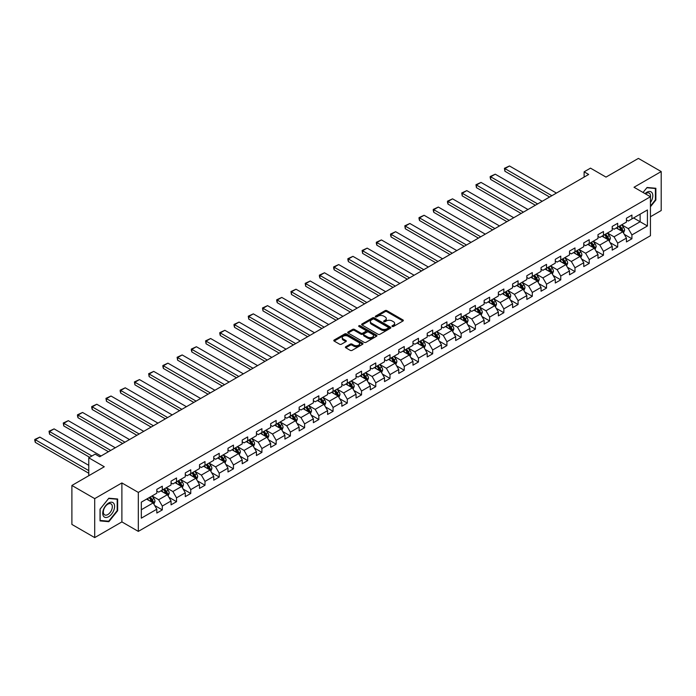 <?xml version="1.0" encoding="UTF-8"?>
<svg xmlns="http://www.w3.org/2000/svg" width="696" height="696" viewBox="0 0 696 696"><rect width="100%" height="100%" fill="white"/><g stroke="black" fill="none" stroke-linecap="round" stroke-linejoin="round"><path stroke-width="1.04" d="M392.213 326.476A0.887 0.513 0 0 0 393.466 326.476L402.975 320.978A1.27 0.731 0 0 0 403.349 320.465A1.27 0.731 0 0 0 402.975 319.951L386.863 310.642A1.27 0.731 0 0 0 385.071 310.642L375.553 316.132A0.887 0.513 0 0 0 376.806 316.863L378.041 316.149A4.054 2.34 0 0 1 383.774 316.149L385.114 316.924A4.054 2.34 0 0 1 386.297 318.577A4.054 2.34 0 0 1 385.114 320.23L383.879 320.943A0.887 0.513 0 0 0 385.132 321.665L386.367 320.952A4.054 2.34 0 0 1 392.1 320.952L393.44 321.735A4.054 2.34 0 0 1 394.623 323.388A4.054 2.34 0 0 1 393.44 325.041L392.213 325.754A0.887 0.513 0 0 0 392.213 326.476L392.213 325.754M345.764 346.73A1.27 0.731 0 0 0 345.39 347.243A1.27 0.731 0 0 0 345.764 347.756L350.279 350.375A1.27 0.731 0 0 0 352.072 350.375L362.642 344.268A1.27 0.731 0 0 0 363.007 343.754A1.27 0.731 0 0 0 362.642 343.232L346.521 333.932A1.27 0.731 0 0 0 344.729 333.932L334.167 340.031A1.27 0.731 0 0 0 333.793 340.553A1.27 0.731 0 0 0 334.167 341.066L339.631 344.215A1.27 0.731 0 0 0 341.414 344.215L345.938 341.606A1.27 0.731 0 0 0 346.312 341.092A1.27 0.731 0 0 0 345.938 340.57L343.232 339.013A3.384 1.958 0 0 1 342.241 337.63A3.384 1.958 0 0 1 344.329 335.82A3.384 1.958 0 0 1 348.017 336.246L358.631 342.371A3.384 1.958 0 0 1 359.623 343.754A3.384 1.958 0 0 1 357.535 345.564A3.384 1.958 0 0 1 353.838 345.138L352.072 344.12A1.27 0.731 0 0 0 350.279 344.12L345.764 346.73L345.764 347.756M650.438 216.752L661.2 210.54L661.2 171.564L638.397 158.401L606.007 177.097L590.504 168.145L584.118 171.825L588.677 174.461L99.719 456.759L95.161 454.123L88.775 457.811L88.775 475.716M94.708 498.623L94.708 537.599L121.887 521.904L121.887 482.937L94.708 498.623L71.897 485.46L104.287 466.764L88.775 457.811M121.887 482.937L138.313 492.411L650.438 196.742L650.438 235.718L138.313 531.387L138.313 492.411M661.2 171.564L634.013 187.259L650.438 196.742M378.128 334.298A1.27 0.731 0 0 0 379.92 334.298L390.482 328.19A1.27 0.731 0 0 0 390.856 327.677A1.27 0.731 0 0 0 390.482 327.163L374.37 317.855A1.27 0.731 0 0 0 372.577 317.855L362.016 323.953A1.27 0.731 0 0 0 361.642 324.475A1.27 0.731 0 0 0 362.016 324.988L378.128 334.298M359.275 326.668A0.887 0.513 0 0 1 360.18 326.789L360.18 325.737L376.562 335.194A1.27 0.731 0 0 1 376.936 335.716A1.27 0.731 0 0 1 376.562 336.229L366 342.336A1.27 0.731 0 0 1 364.208 342.336L348.087 333.027L352.611 330.435L352.611 329.382L348.087 331.992A1.27 0.731 0 0 0 347.713 332.514A1.27 0.731 0 0 0 348.087 333.027L348.087 331.992M352.611 330.435A1.27 0.731 0 0 1 354.403 330.435L354.403 329.382A1.27 0.731 0 0 0 352.611 329.382M354.403 329.382L360.937 333.158A1.27 0.731 0 0 0 362.729 333.158L365.731 331.426A1.27 0.731 0 0 0 366.096 330.905A1.27 0.731 0 0 0 365.731 330.391L358.918 326.459A0.887 0.513 0 0 1 360.18 325.737M94.708 537.599L71.897 524.436L71.897 485.46M154.686 505.505L162.299 509.898L162.299 506.053L171.059 500.998L171.059 504.844L176.532 501.685L176.532 497.84L185.293 492.785L185.293 496.631L190.765 493.464L190.765 489.619L199.517 484.564L199.517 488.409L204.998 485.251L204.998 481.406L213.75 476.351L213.75 480.197L219.223 477.038L219.223 473.193L227.984 468.13L227.984 471.975L233.456 468.817L233.456 464.972L242.217 459.917L242.217 463.762L247.689 460.604L247.689 456.759L256.441 451.704L256.441 455.549L261.913 452.383L261.913 448.537L270.674 443.483L270.674 447.328L276.147 444.17L276.147 440.324L284.908 435.27L284.908 439.115L290.38 435.957L290.38 432.112L299.141 427.057L299.141 430.902L304.613 427.736L304.613 423.89L313.365 418.835L313.365 422.681L318.838 419.523L318.838 415.677L327.599 410.623L327.599 414.468L333.071 411.31L333.071 407.465L341.832 402.401L341.832 406.246L347.304 403.088L347.304 399.243L356.056 394.188L356.056 398.034L361.537 394.876L361.537 391.03L370.289 385.975L370.289 389.821L375.762 386.654L375.762 382.809L384.523 377.754L384.523 381.599L389.995 378.441L389.995 374.596L398.756 369.541L398.756 373.387L404.228 370.228L404.228 366.383L412.98 361.328L412.98 365.174L418.453 362.007L418.453 358.162L427.214 353.107L427.214 356.952L432.686 353.794L432.686 349.949L441.447 344.894L441.447 348.74L446.919 345.581L446.919 341.736L455.671 336.673L455.671 340.518L461.152 337.36L461.152 333.514L469.904 328.46L469.904 332.305L475.377 329.147L475.377 325.302L484.138 320.247L484.138 324.092L489.61 320.926L489.61 317.089L498.371 312.025L498.371 315.871L503.843 312.713L503.843 308.867L512.595 303.813L512.595 307.658L518.068 304.5L518.068 300.655L526.828 295.6L526.828 299.445L532.301 296.279L532.301 292.433L541.062 287.378L541.062 291.224L546.534 288.066L546.534 284.22L555.286 279.166L555.286 283.011L560.767 279.853L560.767 276.007L569.519 270.944L569.519 274.79L574.992 271.631L574.992 267.786L583.753 262.731L583.753 266.577L589.225 263.419L589.225 259.573L597.986 254.519L597.986 258.364L603.458 255.197L603.458 251.36L612.21 246.297L612.21 250.142L617.683 246.984L617.683 243.139L626.443 238.084L626.443 241.93L631.916 238.771L631.916 234.926L647.428 225.974L647.428 209.957L640.129 214.177L640.129 221.754L647.428 225.974M162.299 509.898L156.826 513.056L156.826 509.211L141.323 518.163L141.323 502.155L156.826 493.203L156.826 489.358L162.299 486.2L162.299 490.045L171.059 484.99L171.059 481.145L176.532 477.978L176.532 481.823L185.293 476.769L185.293 472.923L190.765 469.765L190.765 473.611L199.517 468.556L199.517 464.71L204.998 461.552L204.998 465.398L213.75 460.334L213.75 456.498L219.223 453.331L219.223 457.176L227.984 452.122L227.984 448.276L233.456 445.118L233.456 448.963L242.217 443.909L242.217 440.063L247.689 436.905L247.689 440.751L256.441 435.687L256.441 431.842L261.913 428.684L261.913 432.529L270.674 427.475L270.674 423.629L276.147 420.471L276.147 424.316L284.908 419.262L284.908 415.416L290.38 412.25L290.38 416.095L299.141 411.04L299.141 407.195L304.613 404.037L304.613 407.882L313.365 402.827L313.365 398.982L318.838 395.824L318.838 399.669L327.599 394.606L327.599 390.769L333.071 387.602L333.071 391.448L341.832 386.393L341.832 382.548L347.304 379.39L347.304 383.235L356.056 378.18L356.056 374.335L361.537 371.177L361.537 375.022L370.289 369.959L370.289 366.113L375.762 362.955L375.762 366.801L384.523 361.746L384.523 357.901L389.995 354.743L389.995 358.588L398.756 353.533L398.756 349.688L404.228 346.521L404.228 350.366L412.98 345.312L412.98 341.466L418.453 338.308L418.453 342.154L427.214 337.099L427.214 333.254L432.686 330.095L432.686 333.941L441.447 328.886L441.447 325.041L446.919 321.874L446.919 325.719L455.671 320.665L455.671 316.819L461.152 313.661L461.152 317.507L469.904 312.452L469.904 308.606L475.377 305.448L475.377 309.294L484.138 304.23L484.138 300.385L489.61 297.227L489.61 301.072L498.371 296.017L498.371 292.172L503.843 289.014L503.843 292.859L512.595 287.805L512.595 283.959L518.068 280.793L518.068 284.638L526.828 279.583L526.828 275.738L532.301 272.58L532.301 276.425L541.062 271.37L541.062 267.525L546.534 264.367L546.534 268.212L555.286 263.158L555.286 259.312L560.767 256.145L560.767 259.991L569.519 254.936L569.519 251.091L574.992 247.933L574.992 251.778L583.753 246.723L583.753 242.878L589.225 239.72L589.225 243.565L597.986 238.502L597.986 234.656L603.458 231.498L603.458 235.344L612.21 230.289L612.21 226.444L617.683 223.285L617.683 227.131L626.443 222.076L626.443 218.231L631.916 215.064L631.916 218.909L647.428 209.957M160.846 490.889L167.414 494.682L158.653 499.737L152.085 495.943M156.826 491.098L158.653 492.15L162.299 490.045M158.653 499.737L162.299 506.053M167.414 494.682L171.059 500.998M175.07 482.667L181.639 486.46L172.886 491.515L166.318 487.722M171.059 482.876L172.886 483.938L176.532 481.823M172.886 491.515L176.532 497.84M181.639 486.46L185.293 492.785M189.303 474.454L195.872 478.248L187.111 483.302L180.542 479.509M185.293 474.663L187.111 475.716L190.765 473.611M187.111 483.302L190.765 489.619M195.872 478.248L199.517 484.564M203.536 466.242L210.105 470.026L201.344 475.09L194.776 471.296M199.517 466.45L201.344 467.503L204.998 465.398M201.344 475.09L204.998 481.406M210.105 470.026L213.75 476.351M217.77 458.02L224.33 461.813L215.577 466.868L209.009 463.075M213.75 458.229L215.577 459.282L219.223 457.176M215.577 466.868L219.223 473.193M224.33 461.813L227.984 468.13M231.994 449.807L238.563 453.601L229.81 458.655L223.242 454.862M227.984 450.016L229.81 451.069L233.456 448.963M229.81 458.655L233.456 464.972M238.563 453.601L242.217 459.917M246.227 441.586L252.796 445.379L244.035 450.434L237.466 446.649M242.217 441.803L244.035 442.856L247.689 440.751M244.035 450.434L247.689 456.759M252.796 445.379L256.441 451.704M260.461 433.373L267.029 437.166L258.268 442.221L251.7 438.428M256.441 433.582L258.268 434.635L261.913 432.529M258.268 442.221L261.913 448.537M267.029 437.166L270.674 443.483M274.685 425.16L281.254 428.954L272.501 434.008L265.933 430.215M270.674 425.369L272.501 426.422L276.147 424.316M272.501 434.008L276.147 440.324M281.254 428.954L284.908 435.27M288.918 416.939L295.487 420.732L286.726 425.787L280.166 421.993M284.908 417.148L286.726 418.209L290.38 416.095M286.726 425.787L290.38 432.112M295.487 420.732L299.141 427.057M303.151 408.726L309.72 412.519L300.959 417.574L294.391 413.781M299.141 408.935L300.959 409.988L304.613 407.882M300.959 417.574L304.613 423.89M309.72 412.519L313.365 418.835M317.385 400.513L323.953 404.298L315.192 409.361L308.624 405.568M313.365 400.722L315.192 401.775L318.838 399.669M315.192 409.361L318.838 415.677M323.953 404.298L327.599 410.623M331.609 392.292L338.178 396.085L329.425 401.14L322.857 397.346M327.599 392.5L329.425 393.553L333.071 391.448M329.425 401.14L333.071 407.465M338.178 396.085L341.832 402.401M345.842 384.079L352.411 387.872L343.65 392.927L337.082 389.134M341.832 384.288L343.65 385.34L347.304 383.235M343.65 392.927L347.304 399.243M352.411 387.872L356.056 394.188M360.076 375.857L366.644 379.651L357.883 384.705L351.315 380.921M356.056 376.075L357.883 377.128L361.537 375.022M357.883 384.705L361.537 391.03M366.644 379.651L370.289 385.975M374.3 367.645L380.869 371.438L372.116 376.493L365.548 372.699M370.289 367.853L372.116 368.906L375.762 366.801M372.116 376.493L375.762 382.809M380.869 371.438L384.523 377.754M388.533 359.432L395.102 363.225L386.35 368.28L379.781 364.486M384.523 359.641L386.35 360.693L389.995 358.588M386.35 368.28L389.995 374.596M395.102 363.225L398.756 369.541M402.767 351.21L409.335 355.004L400.574 360.058L394.006 356.265M398.756 351.419L400.574 352.481L404.228 350.366M400.574 360.058L404.228 366.383M409.335 355.004L412.98 361.328M417 342.998L423.568 346.791L414.807 351.845L408.239 348.052M412.98 343.206L414.807 344.259L418.453 342.154M414.807 351.845L418.453 358.162M423.568 346.791L427.214 353.107M431.224 334.785L437.793 338.569L429.04 343.633L422.472 339.839M427.214 334.993L429.04 336.046L432.686 333.941M429.04 343.633L432.686 349.949M437.793 338.569L441.447 344.894M445.457 326.563L452.026 330.356L443.265 335.411L436.697 331.618M441.447 326.772L443.265 327.825L446.919 325.719M443.265 335.411L446.919 341.736M452.026 330.356L455.671 336.673M459.691 318.35L466.259 322.144L457.498 327.198L450.93 323.405M455.671 318.559L457.498 319.612L461.152 317.507M457.498 327.198L461.152 333.514M466.259 322.144L469.904 328.46M473.915 310.129L480.484 313.922L471.731 318.977L465.163 315.192M469.904 310.346L471.731 311.399L475.377 309.294M471.731 318.977L475.377 325.302M480.484 313.922L484.138 320.247M488.148 301.916L494.717 305.709L485.965 310.764L479.396 306.971M484.138 302.125L485.965 303.178L489.61 301.072M485.965 310.764L489.61 317.089M494.717 305.709L498.371 312.025M502.382 293.703L508.95 297.496L500.189 302.551L493.621 298.758M498.371 293.912L500.189 294.965L503.843 292.859M500.189 302.551L503.843 308.867M508.95 297.496L512.595 303.813M516.615 285.482L523.183 289.275L514.422 294.33L507.854 290.536M512.595 285.691L514.422 286.752L518.068 284.638M514.422 294.33L518.068 300.655M523.183 289.275L526.828 295.6M530.839 277.269L537.408 281.062L528.655 286.117L522.087 282.324M526.828 277.478L528.655 278.53L532.301 276.425M528.655 286.117L532.301 292.433M537.408 281.062L541.062 287.378M545.072 269.056L551.641 272.841L542.88 277.904L536.312 274.111M541.062 269.265L542.88 270.318L546.534 268.212M542.88 277.904L546.534 284.22M551.641 272.841L555.286 279.166M559.306 260.835L565.874 264.628L557.113 269.683L550.545 265.889M555.286 261.043L557.113 262.096L560.767 259.991M557.113 269.683L560.767 276.007M565.874 264.628L569.519 270.944M573.539 252.622L580.099 256.415L571.346 261.47L564.778 257.677M569.519 252.831L571.346 253.883L574.992 251.778M571.346 261.47L574.992 267.786M580.099 256.415L583.753 262.731M587.763 244.4L594.332 248.194L585.58 253.248L579.011 249.464M583.753 244.618L585.58 245.671L589.225 243.565M585.58 253.248L589.225 259.573M594.332 248.194L597.986 254.519M601.997 236.188L608.565 239.981L599.804 245.035L593.236 241.242M597.986 236.396L599.804 237.449L603.458 235.344M599.804 245.035L603.458 251.36M608.565 239.981L612.21 246.297M616.23 227.975L622.798 231.768L614.037 236.823L607.469 233.03M612.21 228.184L614.037 229.236L617.683 227.131M614.037 236.823L617.683 243.139M622.798 231.768L626.443 238.084M633.56 217.961L640.129 221.754L628.27 228.601L621.702 224.808M626.443 219.962L628.27 221.024L631.916 218.909M628.27 228.601L631.916 234.926M121.887 521.904L138.313 531.387M584.118 171.825L584.118 177.097M141.323 509.742L153.181 502.895L146.612 499.102M153.181 502.895L156.826 509.211M624.303 234.369L631.916 238.771M610.07 242.591L617.683 246.984M595.837 250.804L603.458 255.197M581.612 259.016L589.225 263.419M567.379 267.238L574.992 271.631M553.146 275.451L560.767 279.853M538.913 283.663L546.534 288.066M524.688 291.885L532.301 296.279M510.455 300.098L518.068 304.5M496.222 308.319L503.843 312.713M481.989 316.532L489.61 320.926M467.764 324.745L475.377 329.147M453.531 332.966L461.152 337.36M439.298 341.179L446.919 345.581M425.073 349.392L432.686 353.794M410.84 357.613L418.453 362.007M396.607 365.826L404.228 370.228M382.374 374.048L389.995 378.441M368.149 382.261L375.762 386.654M353.916 390.473L361.537 394.876M339.683 398.695L347.304 403.088M325.458 406.908L333.071 411.31M311.225 415.12L318.838 419.523M296.992 423.342L304.613 427.736M282.759 431.555L290.38 435.957M268.534 439.776L276.147 444.17M254.301 447.989L261.913 452.383M240.068 456.202L247.689 460.604M225.843 464.423L233.456 468.817M211.61 472.636L219.223 477.038M197.377 480.849L204.998 485.251M183.144 489.07L190.765 493.464M168.919 497.283L176.532 501.685M650.438 206.756L655.867 200.004L655.867 188.268L647.062 187.476L643.043 192.47L646.88 187.737L655.406 188.503L655.406 199.874L650.438 206.059M100.041 520.904L108.846 521.687L117.65 510.733L117.65 498.997L108.846 498.214L100.041 509.168L100.041 520.904M655.406 199.735L655.867 200.004M117.189 510.473L117.65 510.733M107.915 521.147L108.846 521.687M392.561 326.598L393.44 326.093A4.054 2.34 0 0 0 394.623 324.44L394.623 323.388M386.297 318.577L386.297 319.629A4.054 2.34 0 0 1 385.114 321.282L384.236 321.796M402.958 320.995L386.863 311.695A1.27 0.731 0 0 0 385.071 311.695L375.91 316.985M390.465 328.199L374.37 318.907A1.27 0.731 0 0 0 372.577 318.907L362.024 324.997L362.016 323.953M388.246 328.042A0.887 0.513 0 0 0 388.246 327.311L374.1 319.142A0.887 0.513 0 0 0 372.847 319.142L371.551 319.899A4.054 2.34 0 0 0 370.359 321.552A4.054 2.34 0 0 0 371.551 323.205L381.217 328.79A4.054 2.34 0 0 0 386.95 328.79L388.246 328.042L388.246 329.095A0.887 0.513 0 0 0 388.507 328.73L388.507 327.677M370.359 321.552L370.359 322.605A4.054 2.34 0 0 0 371.551 324.258L371.551 323.205M388.246 329.095L386.95 329.843A4.054 2.34 0 0 1 381.217 329.843L371.551 324.258M354.403 330.435L360.937 334.21A1.27 0.731 0 0 0 362.729 334.21L365.731 332.479A1.27 0.731 0 0 0 366.096 331.957L366.096 330.905M360.18 326.789L376.545 336.238M367.723 337.073A3.384 1.958 0 0 0 371.412 337.499A3.384 1.958 0 0 0 373.5 335.69A3.384 1.958 0 0 0 372.508 334.306L368.776 332.149A1.27 0.731 0 0 0 366.983 332.149L363.982 333.88A1.27 0.731 0 0 0 363.608 334.393A1.27 0.731 0 0 0 363.982 334.915L367.723 337.073L367.723 338.125A3.384 1.958 0 0 0 371.412 338.552A3.384 1.958 0 0 0 373.5 336.742L373.5 335.69M363.608 334.393L363.608 335.446A1.27 0.731 0 0 0 363.982 335.968L363.982 334.915M367.723 338.125L363.982 335.968M359.623 343.754L359.623 344.807A3.384 1.958 0 0 1 357.535 346.617A3.384 1.958 0 0 1 353.838 346.19L352.072 345.173A1.27 0.731 0 0 0 350.279 345.173L345.773 347.774M342.241 337.63L342.241 338.682A3.384 1.958 0 0 0 343.232 340.066L343.232 339.013M345.921 341.614L343.232 340.066M362.625 344.276L346.521 334.985A1.27 0.731 0 0 0 344.729 334.985L334.184 341.075L334.167 340.031M623.512 233.012L624.599 230.28A3.419 1.975 -120 0 0 623.512 227.366L621.624 224.851M551.867 195.715L504.913 168.606L509.481 165.97L556.426 193.079M618.344 229.193L617.065 227.488M504.913 171.242L504.417 168.319L504.913 168.606L504.913 171.242L549.588 197.029M618.796 226.487L620.684 229.001A3.419 1.975 60 0 1 621.659 231.055L622.755 230.428A3.419 1.975 -120 0 0 621.78 228.366L619.892 225.852M619.04 226.348L621.128 229.141A1.74 1.009 60 0 1 621.441 229.663L622.755 230.428M504.417 168.319L509.481 165.97M650.438 202.536A8.387 4.837 120 0 0 652.013 199.569A8.387 4.837 120 0 0 651.491 192.148A8.387 4.837 120 0 0 645.062 193.636M654.84 188.172L655.406 188.503M650.438 197.185A6.351 3.663 120 0 0 649.22 193.131A6.351 3.663 120 0 0 645.427 193.853M108.663 516.693A8.387 4.837 120 0 0 114.596 506.418A8.387 4.837 120 0 0 108.663 502.999A8.387 4.837 120 0 0 102.73 513.265A8.387 4.837 120 0 0 108.663 516.693M107.828 514.553A6.351 3.663 120 0 0 111.978 508.959A6.351 3.663 120 0 0 111.003 503.869A6.351 3.663 120 0 0 107.828 504.182A6.351 3.663 120 0 0 103.687 509.777A6.351 3.663 120 0 0 104.661 514.866A6.351 3.663 120 0 0 107.828 514.553M100.137 509.08L108.663 498.475L117.189 499.232L117.189 510.612L108.663 521.217L100.137 520.46L100.137 509.08M116.624 498.91L117.189 499.232M609.287 241.225L610.366 238.493A3.419 1.975 -120 0 0 609.278 235.587L607.399 233.073M537.643 203.928L490.689 176.819L495.248 174.191L542.201 201.292M604.111 237.414L602.832 235.7M490.689 179.455L490.184 177.584L490.184 176.532L490.689 176.819L490.689 179.455L535.355 205.242M604.572 234.7L606.451 237.214A3.419 1.975 60 0 1 607.434 239.276L608.522 238.641A3.419 1.975 -120 0 0 607.547 236.588L605.659 234.073M604.807 234.569L606.895 237.353A1.74 1.009 60 0 1 607.208 237.884L608.522 238.641M490.184 176.532L495.248 174.191M595.054 249.446L596.141 246.715A3.419 1.975 -120 0 0 595.045 243.8L593.166 241.286M523.409 212.149L476.455 185.04L481.014 182.404L527.968 209.513M589.886 245.627L588.607 243.922M476.455 187.668L475.951 184.744L476.455 185.04L476.455 187.668L521.13 213.463M590.338 242.921L592.218 245.436A3.419 1.975 60 0 1 593.201 247.489L594.297 246.854A3.419 1.975 -120 0 0 593.314 244.801L591.435 242.286M590.573 242.782L592.661 245.566A1.74 1.009 60 0 1 592.983 246.097L594.297 246.854M475.951 184.744L481.014 182.404M580.821 257.659L581.908 254.927A3.419 1.975 -120 0 0 580.821 252.013L578.933 249.499M509.176 220.362L462.222 193.253L466.79 190.617L513.735 217.726M575.653 253.84L574.374 252.135M462.222 195.889L461.726 192.966L462.222 193.253L462.222 195.889L506.897 221.676M576.105 251.134L577.993 253.649A3.419 1.975 60 0 1 578.968 255.702L580.064 255.075A3.419 1.975 -120 0 0 579.081 253.013L577.202 250.499M576.349 250.995L578.437 253.788A1.74 1.009 60 0 1 578.75 254.318L580.064 255.075M461.726 192.966L466.79 190.617M566.596 265.881L567.675 263.14A3.419 1.975 -120 0 0 566.587 260.234L564.708 257.72M494.943 228.575L447.998 201.466L452.557 198.839L499.51 225.948M561.42 262.061L560.141 260.348M447.998 204.102L447.493 202.231L447.493 201.179L447.998 201.466L447.998 204.102L492.664 229.898M561.872 259.347L563.76 261.861A3.419 1.975 60 0 1 564.734 263.923L565.831 263.288A3.419 1.975 -120 0 0 564.856 261.235L562.968 258.721M562.116 259.216L564.204 262A1.74 1.009 60 0 1 564.517 262.531L565.831 263.288M447.493 201.179L452.557 198.839M552.363 274.094L553.451 271.362A3.419 1.975 -120 0 0 552.354 268.447L550.475 265.933M480.718 236.797L433.765 209.687L438.323 207.051L485.277 234.16M547.195 270.274L545.916 268.569M433.765 212.323L433.26 210.453L433.26 209.4L433.765 209.687L433.765 212.323L478.43 238.11M547.648 267.569L549.527 270.083A3.419 1.975 60 0 1 550.51 272.136L551.597 271.501A3.419 1.975 -120 0 0 550.623 269.448L548.744 266.933M547.883 267.429L549.971 270.222A1.74 1.009 60 0 1 550.292 270.744L551.597 271.501M433.26 209.4L438.323 207.051M538.13 282.306L539.217 279.575A3.419 1.975 -120 0 0 538.121 276.66L536.242 274.154M466.485 245.009L419.531 217.9L424.09 215.273L471.044 242.373M532.962 278.487L531.683 276.782M419.531 220.536L419.027 218.666L419.027 217.613L419.531 217.9L419.531 220.536L464.206 246.323M533.414 275.781L535.294 278.296A3.419 1.975 60 0 1 536.277 280.349L537.373 279.722A3.419 1.975 -120 0 0 536.39 277.66L534.511 275.155M533.649 275.642L535.746 278.435A1.74 1.009 60 0 1 536.059 278.965L537.373 279.722M419.027 217.613L424.09 215.273M523.897 290.528L524.984 287.787A3.419 1.975 -120 0 0 523.897 284.882L522.009 282.367M452.252 253.222L405.298 226.122L409.866 223.486L456.811 250.595M518.729 286.709L517.45 285.003M405.298 228.749L404.802 225.826L405.298 226.122L405.298 228.749L449.973 254.545M519.181 284.003L521.069 286.508A3.419 1.975 60 0 1 522.043 288.57L523.14 287.935A3.419 1.975 -120 0 0 522.165 285.882L520.277 283.368M519.425 283.864L521.513 286.648A1.74 1.009 60 0 1 521.826 287.178L523.14 287.935M404.802 225.826L409.866 223.486M509.672 298.741L510.751 296.009A3.419 1.975 -120 0 0 509.663 293.094L507.784 290.58M438.019 261.444L391.074 234.335L395.632 231.698L442.586 258.808M504.496 294.921L503.217 293.216M391.074 236.971L390.569 235.1L390.569 234.047L391.074 234.335L391.074 236.971L435.74 262.757M504.957 292.216L506.836 294.73A3.419 1.975 60 0 1 507.81 296.783L508.907 296.157A3.419 1.975 -120 0 0 507.932 294.095L506.044 291.58M505.192 292.076L507.28 294.869A1.74 1.009 60 0 1 507.593 295.391L508.907 296.157M390.569 234.047L395.632 231.698M495.439 306.953L496.526 304.222A3.419 1.975 -120 0 0 495.43 301.316L493.551 298.801M423.794 269.656L376.84 242.547L381.399 239.92L428.353 267.02M490.271 303.143L488.992 301.429M376.84 245.183L376.336 243.313L376.336 242.26L376.84 242.547L376.84 245.183L421.515 270.97M490.723 300.428L492.603 302.943A3.419 1.975 60 0 1 493.586 305.005L494.682 304.37A3.419 1.975 -120 0 0 493.699 302.316L491.82 299.802M490.958 300.298L493.046 303.082A1.74 1.009 60 0 1 493.368 303.613L494.682 304.37M376.336 242.26L381.399 239.92M481.206 315.175L482.293 312.443A3.419 1.975 -120 0 0 481.206 309.529L479.318 307.014M409.561 277.878L362.607 250.769L367.175 248.133L414.12 275.242M476.038 311.356L474.759 309.65M362.607 253.396L362.111 250.473L362.607 250.769L362.607 253.396L407.282 279.192M476.49 308.65L478.378 311.164A3.419 1.975 60 0 1 479.353 313.217L480.449 312.582A3.419 1.975 -120 0 0 479.466 310.529L477.587 308.015M476.734 308.511L478.822 311.295A1.74 1.009 60 0 1 479.135 311.825L480.449 312.582M362.111 250.473L367.175 248.133M466.981 323.388L468.06 320.656A3.419 1.975 -120 0 0 466.973 317.741L465.085 315.227M395.328 286.091L348.383 258.982L352.942 256.345L399.895 283.455M461.805 319.568L460.526 317.863M348.383 261.618L347.878 259.747L347.878 258.695L348.383 258.982L348.383 261.618L393.049 287.405M462.257 316.863L464.145 319.377A3.419 1.975 60 0 1 465.119 321.43L466.216 320.804A3.419 1.975 -120 0 0 465.241 318.742L463.353 316.228M462.501 316.724L464.589 319.516A1.74 1.009 60 0 1 464.902 320.047L466.216 320.804M347.878 258.695L352.942 256.345M452.748 331.609L453.835 328.869A3.419 1.975 -120 0 0 452.739 325.963L450.86 323.449M381.103 294.304L334.15 267.194L338.708 264.567L385.662 291.676M447.572 327.79L446.293 326.076M334.15 269.83L333.645 267.96L333.645 266.907L334.15 267.194L334.15 269.83L378.815 295.626M448.033 325.075L449.912 327.59A3.419 1.975 60 0 1 450.895 329.652L451.982 329.017A3.419 1.975 -120 0 0 451.008 326.963L449.129 324.449M448.267 324.945L450.355 327.729A1.74 1.009 60 0 1 450.677 328.26L451.982 329.017M333.645 266.907L338.708 264.567M438.515 339.822L439.602 337.09A3.419 1.975 -120 0 0 438.506 334.176L436.627 331.661M366.87 302.525L319.916 275.416L324.475 272.78L371.429 299.889M433.347 336.003L432.068 334.298M319.916 278.052L319.412 276.181L319.412 275.129L319.916 275.416L319.916 278.052L364.591 303.839M433.799 333.297L435.679 335.811A3.419 1.975 60 0 1 436.662 337.865L437.758 337.229A3.419 1.975 -120 0 0 436.775 335.176L434.896 332.662M434.034 333.158L436.122 335.95A1.74 1.009 60 0 1 436.444 336.473L437.758 337.229M319.412 275.129L324.475 272.78M424.282 348.035L425.369 345.303A3.419 1.975 -120 0 0 424.282 342.389L422.394 339.883M352.637 310.738L305.683 283.629L310.251 281.001L357.196 308.102M419.114 344.215L417.835 342.51M305.683 286.265L305.187 283.342L305.683 283.629L305.683 286.265L350.358 312.052M419.566 341.51L421.454 344.024A3.419 1.975 60 0 1 422.428 346.077L423.525 345.451A3.419 1.975 -120 0 0 422.55 343.389L420.662 340.883M419.81 341.371L421.898 344.163A1.74 1.009 60 0 1 422.211 344.694L423.525 345.451M305.187 283.342L310.251 281.001M410.057 356.256L411.136 353.516A3.419 1.975 -120 0 0 410.048 350.61L408.169 348.096M338.404 318.951L291.459 291.85L296.017 289.214L342.971 316.323M404.881 352.437L403.602 350.732M291.459 294.478L290.954 291.554L291.459 291.85L291.459 294.478L336.125 320.273M405.342 349.731L407.221 352.237A3.419 1.975 60 0 1 408.195 354.299L409.291 353.664A3.419 1.975 -120 0 0 408.317 351.611L406.429 349.096M405.577 349.592L407.665 352.376A1.74 1.009 60 0 1 407.978 352.907L409.291 353.664M290.954 291.554L296.017 289.214M395.824 364.469L396.911 361.737A3.419 1.975 -120 0 0 395.815 358.823L393.936 356.308M324.179 327.172L277.225 300.063L281.784 297.427L328.738 324.536M390.656 360.65L389.377 358.945M277.225 302.699L276.721 300.829L276.721 299.776L277.225 300.063L277.225 302.699L321.9 328.486M391.108 357.944L392.988 360.458A3.419 1.975 60 0 1 393.971 362.512L395.067 361.885A3.419 1.975 -120 0 0 394.084 359.823L392.205 357.309M391.343 357.805L393.431 360.598A1.74 1.009 60 0 1 393.753 361.12L395.067 361.885M276.721 299.776L281.784 297.427M381.591 372.682L382.678 369.95A3.419 1.975 -120 0 0 381.591 367.044L379.703 364.53M309.946 335.385L262.992 308.276L267.551 305.648L314.505 332.749M376.423 368.871L375.144 367.157M262.992 310.912L262.496 307.989L262.992 308.276L262.992 310.912L307.667 336.699M376.875 366.157L378.763 368.671A3.419 1.975 60 0 1 379.738 370.733L380.834 370.098A3.419 1.975 -120 0 0 379.851 368.045L377.971 365.53M377.11 366.026L379.207 368.81A1.74 1.009 60 0 1 379.52 369.341L380.834 370.098M262.496 307.989L267.551 305.648M367.366 380.903L368.445 378.172A3.419 1.975 -120 0 0 367.358 375.257L365.47 372.743M295.713 343.606L248.759 316.497L253.327 313.861L300.28 340.97M362.19 377.084L360.911 375.379M248.759 319.125L248.263 316.202L248.759 316.497L248.759 319.125L293.434 344.92M362.642 374.378L364.53 376.893A3.419 1.975 60 0 1 365.504 378.946L366.601 378.311A3.419 1.975 -120 0 0 365.626 376.258L363.738 373.743M362.886 374.239L364.974 377.023A1.74 1.009 60 0 1 365.287 377.554L366.601 378.311M248.263 316.202L253.327 313.861M353.133 389.116L354.22 386.384A3.419 1.975 -120 0 0 353.124 383.47L351.245 380.956M281.488 351.819L234.535 324.71L239.093 322.074L286.047 349.183M347.957 385.297L346.678 383.592M234.535 327.346L234.03 325.476L234.03 324.423L234.535 324.71L234.535 327.346L279.2 353.133M348.418 382.591L350.297 385.106A3.419 1.975 60 0 1 351.28 387.159L352.367 386.532A3.419 1.975 -120 0 0 351.393 384.47L349.505 381.956M348.652 382.452L350.74 385.245A1.74 1.009 60 0 1 351.062 385.775L352.367 386.532M234.03 324.423L239.093 322.074M338.9 397.329L339.987 394.597A3.419 1.975 -120 0 0 338.891 391.691L337.012 389.177M267.255 360.032L220.301 332.923L224.86 330.296L271.814 357.405M333.732 393.518L332.453 391.805M220.301 335.559L219.797 333.689L219.797 332.636L220.301 332.923L220.301 335.559L264.976 361.355M334.184 390.804L336.064 393.318A3.419 1.975 60 0 1 337.047 395.38L338.143 394.745A3.419 1.975 -120 0 0 337.16 392.692L335.281 390.178M334.419 390.673L336.507 393.457A1.74 1.009 60 0 1 336.829 393.988L338.143 394.745M219.797 332.636L224.86 330.296M324.667 405.55L325.754 402.819A3.419 1.975 -120 0 0 324.667 399.904L322.779 397.39M253.022 368.254L206.068 341.144L210.636 338.508L257.581 365.618M319.499 401.731L318.22 400.026M206.068 343.78L205.572 340.857L206.068 341.144L206.068 343.78L250.743 369.567M319.951 399.025L321.839 401.54A3.419 1.975 60 0 1 322.814 403.593L323.91 402.958A3.419 1.975 -120 0 0 322.927 400.905L321.047 398.39M320.195 398.886L322.283 401.67A1.74 1.009 60 0 1 322.596 402.201L323.91 402.958M205.572 340.857L210.636 338.508M310.442 413.763L311.521 411.031A3.419 1.975 -120 0 0 310.433 408.117L308.554 405.611M238.789 376.466L191.844 349.357L196.403 346.73L243.356 373.83M305.266 409.944L303.987 408.239M191.844 351.993L191.339 350.123L191.339 349.07L191.844 349.357L191.844 351.993L236.51 377.78M305.727 407.238L307.606 409.753A3.419 1.975 60 0 1 308.58 411.806L309.676 411.179A3.419 1.975 -120 0 0 308.702 409.118L306.814 406.612M305.962 407.099L308.05 409.892A1.74 1.009 60 0 1 308.363 410.423L309.676 411.179M191.339 349.07L196.403 346.73M296.209 421.985L297.296 419.244A3.419 1.975 -120 0 0 296.2 416.339L294.321 413.824M224.564 384.679L177.611 357.579L182.169 354.943L229.123 382.052M291.041 418.165L289.762 416.46M177.611 360.206L177.106 357.283L177.611 357.579L177.611 360.206L222.285 386.002M291.493 415.46L293.373 417.965A3.419 1.975 60 0 1 294.356 420.027L295.452 419.392A3.419 1.975 -120 0 0 294.469 417.339L292.59 414.825M291.728 415.321L293.816 418.105A1.74 1.009 60 0 1 294.138 418.635L295.452 419.392M177.106 357.283L182.169 354.943M281.976 430.198L283.063 427.466A3.419 1.975 -120 0 0 281.976 424.551L280.088 422.037M210.331 392.901L163.377 365.791L167.936 363.155L214.89 390.265M276.808 426.378L275.529 424.673M163.377 368.428L162.873 366.557L162.873 365.504L163.377 365.791L163.377 368.428L208.052 394.214M277.26 423.673L279.139 426.187A3.419 1.975 60 0 1 280.123 428.24L281.219 427.614A3.419 1.975 -120 0 0 280.236 425.552L278.356 423.038M277.495 423.533L279.592 426.326A1.74 1.009 60 0 1 279.905 426.848L281.219 427.614M162.873 365.504L167.936 363.155M267.743 438.41L268.83 435.679A3.419 1.975 -120 0 0 267.743 432.773L265.855 430.259M196.098 401.113L149.144 374.004L153.712 371.377L200.657 398.477M262.575 434.6L261.296 432.886M149.144 376.64L148.648 373.717L149.144 374.004L149.144 376.64L193.819 402.427M263.027 431.885L264.915 434.4A3.419 1.975 60 0 1 265.889 436.462L266.986 435.827A3.419 1.975 -120 0 0 266.011 433.773L264.123 431.259M263.271 431.755L265.359 434.539A1.74 1.009 60 0 1 265.672 435.07L266.986 435.827M148.648 373.717L153.712 371.377M253.518 446.632L254.597 443.9A3.419 1.975 -120 0 0 253.509 440.986L251.63 438.471M181.865 409.335L134.92 382.226L139.478 379.59L186.432 406.699M248.341 442.813L247.063 441.107M134.92 384.853L134.415 381.93L134.92 382.226L134.92 384.853L179.585 410.649M248.803 440.107L250.682 442.621A3.419 1.975 60 0 1 251.665 444.674L252.752 444.039A3.419 1.975 -120 0 0 251.778 441.986L249.89 439.472M249.037 439.968L251.125 442.752A1.74 1.009 60 0 1 251.439 443.282L252.752 444.039M134.415 381.93L139.478 379.59M239.285 454.845L240.372 452.113A3.419 1.975 -120 0 0 239.276 449.198L237.397 446.684M167.64 417.548L120.686 390.439L125.245 387.803L172.199 414.912M234.117 451.025L232.838 449.32M120.686 393.075L120.182 391.204L120.182 390.151L120.686 390.439L120.686 393.075L165.361 418.861M234.569 448.32L236.449 450.834A3.419 1.975 60 0 1 237.432 452.887L238.528 452.261A3.419 1.975 -120 0 0 237.545 450.199L235.666 447.685M234.804 448.18L236.892 450.973A1.74 1.009 60 0 1 237.214 451.504L238.528 452.261M120.182 390.151L125.245 387.803M225.052 463.058L226.139 460.326A3.419 1.975 -120 0 0 225.052 457.42L223.164 454.906M153.407 425.761L106.453 398.651L111.021 396.024L157.966 423.133M219.884 459.247L218.605 457.533M106.453 401.288L105.957 398.364L106.453 398.651L106.453 401.288L151.128 427.083M220.336 456.532L222.224 459.047A3.419 1.975 60 0 1 223.198 461.109L224.295 460.474A3.419 1.975 -120 0 0 223.312 458.42L221.432 455.906M220.58 456.402L222.668 459.186A1.74 1.009 60 0 1 222.981 459.717L224.295 460.474M105.957 398.364L111.021 396.024M210.827 471.279L211.906 468.547A3.419 1.975 -120 0 0 210.818 465.633L208.939 463.118M139.174 433.982L92.229 406.873L96.787 404.237L143.741 431.346M205.651 467.46L204.372 465.755M92.229 409.509L91.724 407.639L91.724 406.586L92.229 406.873L92.229 409.509L136.894 435.296M206.103 464.754L207.991 467.268A3.419 1.975 60 0 1 208.965 469.322L210.061 468.686A3.419 1.975 -120 0 0 209.087 466.633L207.199 464.119M206.347 464.615L208.435 467.399A1.74 1.009 60 0 1 208.748 467.93L210.061 468.686M91.724 406.586L96.787 404.237M196.594 479.492L197.681 476.76A3.419 1.975 -120 0 0 196.585 473.845L194.706 471.34M124.949 442.195L77.996 415.086L82.554 412.458L129.508 439.559M191.426 475.673L190.147 473.967M77.996 417.722L77.491 415.851L77.491 414.799L77.996 415.086L77.996 417.722L122.661 443.509M191.879 472.967L193.758 475.481A3.419 1.975 60 0 1 194.741 477.534L195.828 476.908A3.419 1.975 -120 0 0 194.854 474.846L192.975 472.34M192.113 472.828L194.201 475.62A1.74 1.009 60 0 1 194.523 476.151L195.828 476.908M77.491 414.799L82.554 412.458M182.361 487.713L183.448 484.973A3.419 1.975 -120 0 0 182.352 482.067L180.473 479.553M110.716 450.408L63.762 423.307L68.321 420.671L115.275 447.78M177.193 483.894L175.914 482.189M63.762 425.935L63.258 423.011L63.762 423.307L63.762 425.935L108.437 451.73M177.645 481.188L179.524 483.694A3.419 1.975 60 0 1 180.508 485.756L181.604 485.121A3.419 1.975 -120 0 0 180.621 483.067L178.742 480.553M177.88 481.049L179.968 483.833A1.74 1.009 60 0 1 180.29 484.364L181.604 485.121M63.258 423.011L68.321 420.671M168.127 495.926L169.215 493.194A3.419 1.975 -120 0 0 168.127 490.28L166.24 487.765M91.924 455.993L49.529 431.52L54.097 428.884L101.042 455.993M162.96 492.107L161.681 490.402M49.529 434.156L49.033 431.233L49.529 431.52L49.529 434.156L89.645 457.307M163.412 489.401L165.3 491.915A3.419 1.975 60 0 1 166.274 493.969L167.371 493.342A3.419 1.975 -120 0 0 166.396 491.28L164.508 488.766M163.656 489.262L165.744 492.055A1.74 1.009 60 0 1 166.057 492.577L167.371 493.342M49.033 431.233L54.097 428.884M153.903 504.139L154.982 501.407A3.419 1.975 -120 0 0 153.894 498.501L152.015 495.987M88.775 470.609L35.305 439.733L39.863 437.105L88.775 465.346M148.726 500.328L147.448 498.614M35.305 442.369L34.8 440.498L34.8 439.446L35.305 439.733L35.305 442.369L88.775 473.245M149.188 497.614L151.067 500.128A3.419 1.975 60 0 1 152.041 502.19L153.137 501.555A3.419 1.975 -120 0 0 152.163 499.502L150.275 496.988M149.422 497.475L151.511 500.267A1.74 1.009 60 0 1 151.824 500.798L153.137 501.555M34.8 439.446L39.863 437.105M393.44 326.093L393.44 325.041M383.879 321.665L383.879 320.943M385.114 321.282L385.114 320.23M375.553 316.863L375.553 316.132M385.071 311.695L385.071 310.642M386.863 311.695L386.863 310.642M402.975 320.978L402.975 319.951M372.577 318.907L372.577 317.855M374.37 318.907L374.37 317.855M390.482 328.19L390.482 327.163M381.217 329.843L381.217 328.79M386.95 329.843L386.95 328.79M360.937 334.21L360.937 333.158M362.729 334.21L362.729 333.158M365.731 332.479L365.731 331.426M376.562 336.229L376.562 335.194M350.279 345.173L350.279 344.12M352.072 345.173L352.072 344.12M353.838 346.19L353.838 345.138M345.938 341.606L345.938 340.57M344.729 334.985L344.729 333.932M346.521 334.985L346.521 333.932M362.642 344.268L362.642 343.232M622.459 231.568L624.582 230.341M621.78 228.366L623.512 227.366M619.344 229.776L620.684 229.001M608.226 239.789L610.348 238.563M607.547 236.588L609.278 235.587M605.111 237.989L606.451 237.214M593.992 248.002L596.115 246.775M593.314 244.801L595.045 243.8M590.887 246.201L592.218 245.436M579.768 256.215L581.882 254.997M579.081 253.013L580.821 252.013M576.653 254.423L577.993 253.649M565.535 264.436L567.658 263.21M564.856 261.235L566.587 260.234M562.42 262.636L563.76 261.861M551.302 272.649L553.424 271.423M550.623 269.448L552.354 268.447M548.187 270.848L549.527 270.083M537.077 280.862L539.191 279.644M536.39 277.66L538.121 276.66M533.962 279.07L535.294 278.296M522.844 289.084L524.967 287.857M522.165 285.882L523.897 284.882M519.729 287.283L521.069 286.508M508.611 297.296L510.733 296.07M507.932 294.095L509.663 293.094M505.496 295.504L506.836 294.73M494.377 305.518L496.5 304.291M493.699 302.316L495.43 301.316M491.272 303.717L492.603 302.943M480.153 313.731L482.267 312.504M479.466 310.529L481.206 309.529M477.038 311.93L478.378 311.164M465.92 321.944L468.043 320.725M465.241 318.742L466.973 317.741M462.805 320.151L464.145 319.377M451.687 330.165L453.809 328.938M451.008 326.963L452.739 325.963M448.572 328.364L449.912 327.59M437.453 338.378L439.576 337.151M436.775 335.176L438.506 334.176M434.348 336.577L435.679 335.811M423.229 346.591L425.352 345.373M422.55 343.389L424.282 342.389M420.114 344.798L421.454 344.024M408.996 354.812L411.118 353.585M408.317 351.611L410.048 350.61M405.881 353.011L407.221 352.237M394.762 363.025L396.885 361.798M394.084 359.823L395.815 358.823M391.657 361.233L392.988 360.458M380.538 371.238L382.652 370.02M379.851 368.045L381.591 367.044M377.423 369.445L378.763 368.671M366.305 379.459L368.428 378.233M365.626 376.258L367.358 375.257M363.19 377.658L364.53 376.893M352.072 387.672L354.194 386.454M351.393 384.47L353.124 383.47M348.957 385.88L350.297 385.106M337.838 395.894L339.961 394.667M337.16 392.692L338.891 391.691M334.733 394.093L336.064 393.318M323.614 404.106L325.737 402.88M322.927 400.905L324.667 399.904M320.499 402.305L321.839 401.54M309.381 412.319L311.504 411.101M308.702 409.118L310.433 408.117M306.266 410.527L307.606 409.753M295.147 420.541L297.27 419.314M294.469 417.339L296.2 416.339M292.042 418.74L293.373 417.965M280.923 428.753L283.037 427.527M280.236 425.552L281.976 424.551M277.808 426.961L279.139 426.187M266.69 436.966L268.813 435.748M266.011 433.773L267.743 432.773M263.575 435.174L264.915 434.4M252.457 445.188L254.579 443.961M251.778 441.986L253.509 440.986M249.342 443.387L250.682 442.621M238.223 453.4L240.346 452.174M237.545 450.199L239.276 449.198M235.118 451.608L236.449 450.834M223.999 461.622L226.113 460.395M223.312 458.42L225.052 457.42M220.884 459.821L222.224 459.047M209.766 469.835L211.889 468.608M209.087 466.633L210.818 465.633M206.651 468.034L207.991 467.268M195.532 478.048L197.655 476.83M194.854 474.846L196.585 473.845M192.418 476.255L193.758 475.481M181.308 486.269L183.422 485.042M180.621 483.067L182.352 482.067M178.193 484.468L179.524 483.694M167.075 494.482L169.198 493.255M166.396 491.28L168.127 490.28M163.96 492.69L165.3 491.915M152.842 502.695L154.964 501.477M152.163 499.502L153.894 498.501M149.727 500.902L151.067 500.128"/></g></svg>
